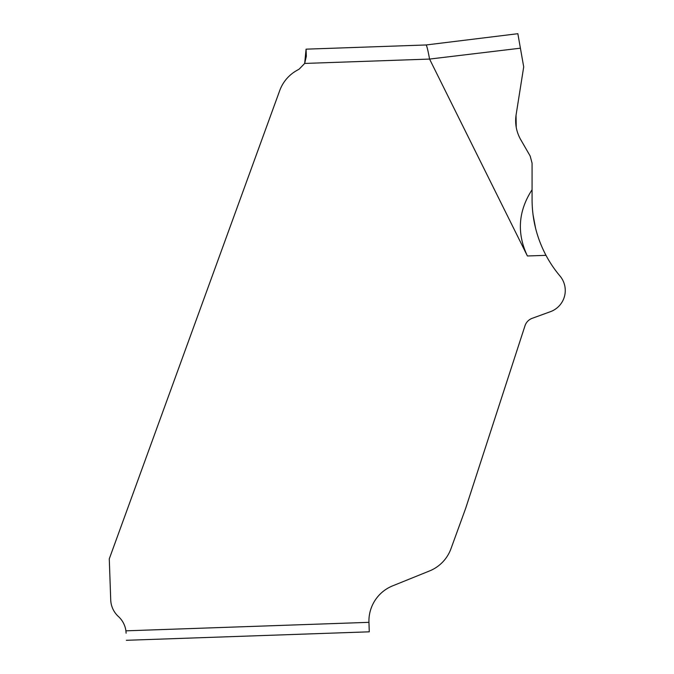 <?xml version="1.0" encoding="UTF-8"?>
<svg xmlns="http://www.w3.org/2000/svg" width="674" height="674" viewBox="0 0 674 674"><rect width="100%" height="100%" fill="white"/><g stroke="black" fill="none" stroke-linecap="round" stroke-linejoin="round"><path stroke-width="1.01" d="M306.325 56.262L304.673 63.44L306.325 56.262L306.08 49.16L304.673 63.432L306.08 49.16L304.673 63.432L429.565 59.076C428.007 50.466 426.844 45.765 426.086 44.973L306.628 49.143L426.086 44.973L517.851 33.7L520.404 48.191L429.565 59.076L527.405 255.985L545.991 255.336C536.782 237.871 532.14 219.294 532.072 199.622L532.072 189.706C518.222 211.139 516.663 233.238 527.405 255.985M304.673 63.44L299.222 69.077L296.392 70.711A37.921 37.921 0 0 0 279.718 90.586L109.281 558.856L110.713 599.86A23.7 23.7 0 0 0 118.413 616.525A23.7 23.7 0 0 1 125.912 630.83L126.105 633.198M394.703 585.024L392.639 585.858A37.921 37.921 0 0 0 368.948 622.338L369.276 631.816L126.358 640.3L369.276 631.816L368.948 622.338A37.921 37.921 0 0 1 392.639 585.858L429.523 570.954A37.921 37.921 0 0 0 450.957 548.762L465.397 509.089A47.407 47.407 110.1 0 0 465.936 507.522L524.987 325.795A11.854 11.854 0 0 1 532.199 318.313L550.431 311.683A22.537 22.537 -53.2 0 0 559.959 275.978A118.616 118.616 -130.8 0 1 545.991 255.336L545.704 254.797M532.072 163.133L532.072 189.706L532.072 163.133L530.168 156.023L520.732 139.678C516.343 131.893 514.81 123.595 516.115 114.782L523.706 66.886L517.851 33.7L523.706 66.886L516.115 114.774C514.801 123.595 516.343 131.893 520.732 139.678L530.168 156.023L532.072 163.133L532.072 199.622C532.14 219.294 536.774 237.863 545.991 255.336A118.616 118.616 -130.8 0 0 559.959 275.978A22.537 22.537 -53.2 0 1 550.431 311.683L545.367 313.528M465.97 507.412L524.987 325.795A11.854 11.854 0 0 1 532.199 318.313M524.987 325.795L465.936 507.522A47.407 47.407 110.1 0 1 465.397 509.089L450.957 548.762L465.397 509.089M429.523 570.954A37.921 37.921 0 0 0 450.957 548.762M535.569 228.2L533.041 214.736M532.081 200.338L532.072 189.706M530.168 156.023L520.126 138.583M516.242 127.411L516.04 115.288M516.115 114.782L523.706 66.886M368.948 622.338L125.912 630.83"/></g></svg>
